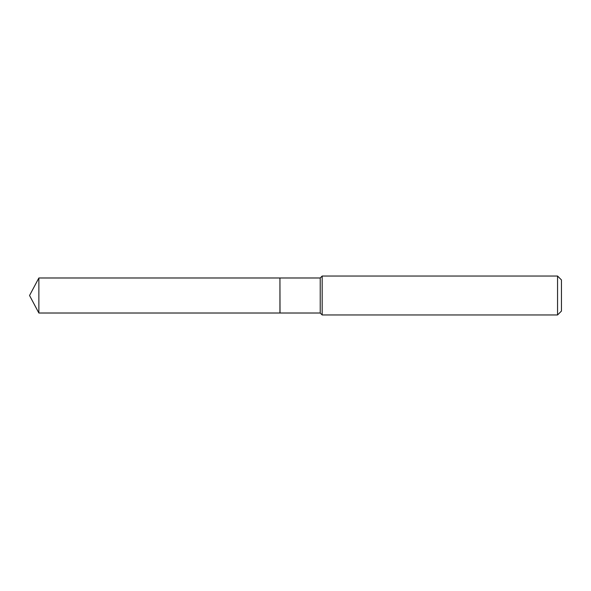 <?xml version="1.0" encoding="UTF-8"?>
<svg xmlns="http://www.w3.org/2000/svg" width="591" height="591" viewBox="0 0 591 591"><rect width="100%" height="100%" fill="white"/><g stroke="black" fill="none" stroke-linecap="round" stroke-linejoin="round"><path stroke-width="0.89" d="M38.866 277.984L38.866 313.016L279.942 313.016L279.942 277.984L38.866 277.984L29.55 295.5L38.866 313.016M279.942 278.065L280.023 313.016L320.226 313.016L322.169 314.959L557.557 314.959L557.557 276.041L322.169 276.041L322.169 314.959M557.557 276.041L561.45 279.935L561.45 311.065L557.557 314.959M280.023 277.984L320.226 277.984L320.226 313.016M320.226 277.984L322.169 276.041"/></g></svg>
